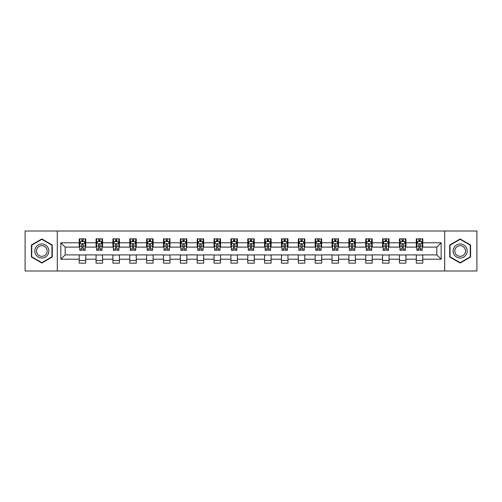 <?xml version="1.0" encoding="UTF-8"?>
<svg xmlns="http://www.w3.org/2000/svg" width="502" height="502" viewBox="0 0 502 502"><rect width="100%" height="100%" fill="white"/><g stroke="black" fill="none" stroke-linecap="round" stroke-linejoin="round"><path stroke-width="0.75" d="M444.703 270.986L476.9 270.986L476.9 231.014L444.703 231.014L444.703 270.986L57.297 270.986L57.297 231.014L25.1 231.014L25.1 270.986L57.297 270.986M444.703 231.014L57.297 231.014M422.772 242.792L422.772 238.845L416.29 238.845L416.29 242.792L405.923 242.792L405.923 238.845L399.441 238.845L399.441 242.792L389.069 242.792L389.069 238.845L382.587 238.845L382.587 242.792L372.214 242.792L372.214 238.845L365.732 238.845L365.732 242.792L355.36 242.792L355.36 238.845L348.877 238.845L348.877 242.792L338.505 242.792L338.505 238.845L332.023 238.845L332.023 242.792L321.656 242.792L321.656 238.845L315.174 238.845L315.174 242.792L304.802 242.792L304.802 238.845L298.32 238.845L298.32 242.792L287.947 242.792L287.947 238.845L281.465 238.845L281.465 242.792L271.093 242.792L271.093 238.845L264.61 238.845L264.61 242.792L254.238 242.792L254.238 238.845L247.762 238.845L247.762 242.792L237.39 242.792L237.39 238.845L230.907 238.845L230.907 242.792L220.535 242.792L220.535 238.845L214.053 238.845L214.053 242.792L203.68 242.792L203.68 238.845L197.198 238.845L197.198 242.792L186.826 242.792L186.826 238.845L180.343 238.845L180.343 242.792L169.977 242.792L169.977 238.845L163.495 238.845L163.495 242.792L153.123 242.792L153.123 238.845L146.64 238.845L146.64 242.792L136.268 242.792L136.268 238.845L129.786 238.845L129.786 242.792L119.413 242.792L119.413 238.845L112.931 238.845L112.931 242.792L102.559 242.792L102.559 238.845L96.077 238.845L96.077 242.792L85.71 242.792L85.71 238.845L79.228 238.845L79.228 242.792L60.861 242.792L60.861 259.208L65.178 254.89L79.228 254.89L79.228 263.155L85.71 263.155L85.71 254.89L96.077 254.89L96.077 263.155L102.559 263.155L102.559 254.89L112.931 254.89L112.931 263.155L119.413 263.155L119.413 254.89L129.786 254.89L129.786 263.155L136.268 263.155L136.268 254.89L146.64 254.89L146.64 263.155L153.123 263.155L153.123 254.89L163.495 254.89L163.495 263.155L169.977 263.155L169.977 254.89L180.343 254.89L180.343 263.155L186.826 263.155L186.826 254.89L197.198 254.89L197.198 263.155L203.68 263.155L203.68 254.89L214.053 254.89L214.053 263.155L220.535 263.155L220.535 254.89L230.907 254.89L230.907 263.155L237.39 263.155L237.39 254.89L247.762 254.89L247.762 263.155L254.238 263.155L254.238 254.89L264.61 254.89L264.61 263.155L271.093 263.155L271.093 254.89L281.465 254.89L281.465 263.155L287.947 263.155L287.947 254.89L298.32 254.89L298.32 263.155L304.802 263.155L304.802 254.89L315.174 254.89L315.174 263.155L321.656 263.155L321.656 254.89L332.023 254.89L332.023 263.155L338.505 263.155L338.505 254.89L348.877 254.89L348.877 263.155L355.36 263.155L355.36 254.89L365.732 254.89L365.732 263.155L372.214 263.155L372.214 254.89L382.587 254.89L382.587 263.155L389.069 263.155L389.069 254.89L399.441 254.89L399.441 263.155L405.923 263.155L405.923 254.89L416.29 254.89L416.29 263.155L422.772 263.155L422.772 254.89L436.822 254.89L436.822 247.109L422.772 247.109L422.772 242.792L441.139 242.792L441.139 259.208L422.772 259.208M416.29 259.208L405.923 259.208M399.441 259.208L389.069 259.208M382.587 259.208L372.214 259.208M365.732 259.208L355.36 259.208M348.877 259.208L338.505 259.208M332.023 259.208L321.656 259.208M315.174 259.208L304.802 259.208M298.32 259.208L287.947 259.208M281.465 259.208L271.093 259.208M264.61 259.208L254.238 259.208M247.762 259.208L237.39 259.208M230.907 259.208L220.535 259.208M214.053 259.208L203.68 259.208M197.198 259.208L186.826 259.208M180.343 259.208L169.977 259.208M163.495 259.208L153.123 259.208M146.64 259.208L136.268 259.208M129.786 259.208L119.413 259.208M112.931 259.208L102.559 259.208M96.077 259.208L85.71 259.208M79.228 259.208L60.861 259.208M416.29 242.792L416.29 247.109L405.923 247.109L405.923 242.792M399.441 242.792L399.441 247.109L389.069 247.109L389.069 242.792M382.587 242.792L382.587 247.109L372.214 247.109L372.214 242.792M365.732 242.792L365.732 247.109L355.36 247.109L355.36 242.792M348.877 242.792L348.877 247.109L338.505 247.109L338.505 242.792M332.023 242.792L332.023 247.109L321.656 247.109L321.656 242.792M315.174 242.792L315.174 247.109L304.802 247.109L304.802 242.792M298.32 242.792L298.32 247.109L287.947 247.109L287.947 242.792M281.465 242.792L281.465 247.109L271.093 247.109L271.093 242.792M264.61 242.792L264.61 247.109L254.238 247.109L254.238 242.792M247.762 242.792L247.762 247.109L237.39 247.109L237.39 242.792M230.907 242.792L230.907 247.109L220.535 247.109L220.535 242.792M214.053 242.792L214.053 247.109L203.68 247.109L203.68 242.792M197.198 242.792L197.198 247.109L186.826 247.109L186.826 242.792M180.343 242.792L180.343 247.109L169.977 247.109L169.977 242.792M163.495 242.792L163.495 247.109L153.123 247.109L153.123 242.792M146.64 242.792L146.64 247.109L136.268 247.109L136.268 242.792M129.786 242.792L129.786 247.109L119.413 247.109L119.413 242.792M112.931 242.792L112.931 247.109L102.559 247.109L102.559 242.792M96.077 242.792L96.077 247.109L85.71 247.109L85.71 242.792M79.228 242.792L79.228 247.109L65.178 247.109L60.861 242.792M65.178 247.109L65.178 254.89M441.139 259.208L436.822 254.89M436.822 247.109L441.139 242.792M79.228 241.55L79.768 241.55M81.82 241.55L83.112 241.55M85.164 241.55L85.71 241.55M79.228 247.003L79.768 247.003M81.82 247.003L83.112 247.003M85.164 247.003L85.71 247.003M79.228 254.997L85.71 254.997M79.228 260.45L85.71 260.45M96.077 254.997L102.559 254.997M96.077 260.45L102.559 260.45M96.077 241.55L96.616 241.55M98.674 241.55L99.967 241.55M102.019 241.55L102.559 241.55M96.077 247.003L96.616 247.003M98.674 247.003L99.967 247.003M102.019 247.003L102.559 247.003M112.931 254.997L119.413 254.997M112.931 260.45L119.413 260.45M112.931 241.55L113.471 241.55M115.523 241.55L116.822 241.55M118.874 241.55L119.413 241.55M112.931 247.003L113.471 247.003M115.523 247.003L116.822 247.003M118.874 247.003L119.413 247.003M129.786 254.997L136.268 254.997M129.786 260.45L136.268 260.45M129.786 241.55L130.325 241.55M132.377 241.55L133.676 241.55M135.728 241.55L136.268 241.55M129.786 247.003L130.325 247.003M132.377 247.003L133.676 247.003M135.728 247.003L136.268 247.003M146.64 254.997L153.123 254.997M146.64 260.45L153.123 260.45M146.64 241.55L147.18 241.55M149.232 241.55L150.531 241.55M152.583 241.55L153.123 241.55M146.64 247.003L147.18 247.003M149.232 247.003L150.531 247.003M152.583 247.003L153.123 247.003M163.495 254.997L169.977 254.997M163.495 260.45L169.977 260.45M163.495 241.55L164.035 241.55M166.087 241.55L167.379 241.55M169.431 241.55L169.977 241.55M163.495 247.003L164.035 247.003M166.087 247.003L167.379 247.003M169.431 247.003L169.977 247.003M180.343 254.997L186.826 254.997M180.343 260.45L186.826 260.45M180.343 241.55L180.883 241.55M182.941 241.55L184.234 241.55M186.286 241.55L186.826 241.55M180.343 247.003L180.883 247.003M182.941 247.003L184.234 247.003M186.286 247.003L186.826 247.003M197.198 254.997L203.68 254.997M197.198 260.45L203.68 260.45M197.198 241.55L197.738 241.55M199.79 241.55L201.089 241.55M203.141 241.55L203.68 241.55M197.198 247.003L197.738 247.003M199.79 247.003L201.089 247.003M203.141 247.003L203.68 247.003M214.053 254.997L220.535 254.997M214.053 260.45L220.535 260.45M214.053 241.55L214.592 241.55M216.644 241.55L217.943 241.55M219.995 241.55L220.535 241.55M214.053 247.003L214.592 247.003M216.644 247.003L217.943 247.003M219.995 247.003L220.535 247.003M230.907 254.997L237.39 254.997M230.907 260.45L237.39 260.45M230.907 241.55L231.447 241.55M233.499 241.55L234.798 241.55M236.85 241.55L237.39 241.55M230.907 247.003L231.447 247.003M233.499 247.003L234.798 247.003M236.85 247.003L237.39 247.003M247.762 254.997L254.238 254.997M247.762 260.45L254.238 260.45M247.762 241.55L248.302 241.55M250.354 241.55L251.646 241.55M253.698 241.55L254.238 241.55M247.762 247.003L248.302 247.003M250.354 247.003L251.646 247.003M253.698 247.003L254.238 247.003M264.61 254.997L271.093 254.997M264.61 260.45L271.093 260.45M264.61 241.55L265.15 241.55M267.202 241.55L268.501 241.55M270.553 241.55L271.093 241.55M264.61 247.003L265.15 247.003M267.202 247.003L268.501 247.003M270.553 247.003L271.093 247.003M281.465 254.997L287.947 254.997M281.465 260.45L287.947 260.45M281.465 241.55L282.005 241.55M284.057 241.55L285.356 241.55M287.408 241.55L287.947 241.55M281.465 247.003L282.005 247.003M284.057 247.003L285.356 247.003M287.408 247.003L287.947 247.003M298.32 254.997L304.802 254.997M298.32 260.45L304.802 260.45M298.32 241.55L298.859 241.55M300.911 241.55L302.21 241.55M304.262 241.55L304.802 241.55M298.32 247.003L298.859 247.003M300.911 247.003L302.21 247.003M304.262 247.003L304.802 247.003M315.174 254.997L321.656 254.997M315.174 260.45L321.656 260.45M315.174 241.55L315.714 241.55M317.766 241.55L319.059 241.55M321.117 241.55L321.656 241.55M315.174 247.003L315.714 247.003M317.766 247.003L319.059 247.003M321.117 247.003L321.656 247.003M332.023 254.997L338.505 254.997M332.023 260.45L338.505 260.45M332.023 241.55L332.569 241.55M334.621 241.55L335.913 241.55M337.965 241.55L338.505 241.55M332.023 247.003L332.569 247.003M334.621 247.003L335.913 247.003M337.965 247.003L338.505 247.003M348.877 254.997L355.36 254.997M348.877 260.45L355.36 260.45M348.877 241.55L349.417 241.55M351.469 241.55L352.768 241.55M354.82 241.55L355.36 241.55M348.877 247.003L349.417 247.003M351.469 247.003L352.768 247.003M354.82 247.003L355.36 247.003M365.732 254.997L372.214 254.997M365.732 260.45L372.214 260.45M365.732 241.55L366.272 241.55M368.324 241.55L369.623 241.55M371.675 241.55L372.214 241.55M365.732 247.003L366.272 247.003M368.324 247.003L369.623 247.003M371.675 247.003L372.214 247.003M382.587 254.997L389.069 254.997M382.587 260.45L389.069 260.45M382.587 241.55L383.126 241.55M385.178 241.55L386.477 241.55M388.529 241.55L389.069 241.55M382.587 247.003L383.126 247.003M385.178 247.003L386.477 247.003M388.529 247.003L389.069 247.003M399.441 254.997L405.923 254.997M399.441 260.45L405.923 260.45M399.441 241.55L399.981 241.55M402.033 241.55L403.326 241.55M405.384 241.55L405.923 241.55M399.441 247.003L399.981 247.003M402.033 247.003L403.326 247.003M405.384 247.003L405.923 247.003M416.29 254.997L422.772 254.997M416.29 260.45L422.772 260.45M416.29 241.55L416.836 241.55M418.888 241.55L420.18 241.55M422.232 241.55L422.772 241.55M416.29 247.003L416.836 247.003M418.888 247.003L420.18 247.003M422.232 247.003L422.772 247.003M41.848 263.035L52.271 257.018L52.271 244.982L41.848 238.965L31.419 244.982L31.419 257.018L41.848 263.035M470.581 244.982L460.152 238.965L449.729 244.982L449.729 257.018L460.152 263.035L470.581 257.018L470.581 244.982M83.112 240.251L81.82 240.251M85.164 248.998L83.112 248.998L83.112 250.354L85.164 250.354L85.164 243.759L84.085 241.6L80.847 241.6L79.768 243.759L79.768 250.354L81.82 250.354L81.82 248.998L79.768 248.998M79.768 243.759L79.768 238.845M85.164 243.759L85.164 238.845M81.82 241.6L81.82 238.845M83.112 238.845L83.112 241.6M83.112 248.998L83.112 244.574C82.686 243.74 82.253 243.74 81.82 244.574L81.82 248.998M47.928 254.514A7.022 7.022 0 0 0 45.356 244.92A7.022 7.022 0 0 0 35.761 247.486A7.022 7.022 0 0 0 38.334 257.08A7.022 7.022 0 0 0 47.928 254.514M46.448 253.661A5.315 5.315 0 0 0 44.502 246.394A5.315 5.315 0 0 0 37.242 248.339A5.315 5.315 0 0 0 39.187 255.606A5.315 5.315 0 0 0 46.448 253.661M31.745 256.829L31.745 245.171L41.848 239.335L51.944 245.171L51.944 256.829L41.848 262.665L31.745 256.829M460.152 243.978A7.022 7.022 0 0 0 453.13 251A7.022 7.022 0 0 0 460.152 258.022A7.022 7.022 0 0 0 467.18 251A7.022 7.022 0 0 0 460.152 243.978M460.152 245.685A5.315 5.315 0 0 0 454.837 251A5.315 5.315 0 0 0 460.152 256.315A5.315 5.315 0 0 0 465.473 251A5.315 5.315 0 0 0 460.152 245.685M470.255 256.829L460.152 262.665L450.056 256.829L450.056 245.171L460.152 239.335L470.255 245.171L470.255 256.829M99.967 240.251L98.674 240.251M102.019 248.998L99.967 248.998L99.967 250.354L102.019 250.354L102.019 243.759L100.94 241.6L97.702 241.6L96.616 243.759L96.616 250.354L98.674 250.354L98.674 248.998L96.616 248.998M96.616 243.759L96.616 238.845M102.019 243.759L102.019 238.845M98.674 241.6L98.674 238.845M99.967 238.845L99.967 241.6M99.967 248.998L99.967 244.574C99.534 243.74 99.101 243.74 98.674 244.574L98.674 248.998M116.822 240.251L115.523 240.251M118.874 248.998L116.822 248.998L116.822 250.354L118.874 250.354L118.874 243.759L117.794 241.6L114.55 241.6L113.471 243.759L113.471 250.354L115.523 250.354L115.523 248.998L113.471 248.998M113.471 243.759L113.471 238.845M118.874 243.759L118.874 238.845M115.523 241.6L115.523 238.845M116.822 238.845L116.822 241.6M116.822 248.998L116.822 244.574C116.389 243.74 115.956 243.74 115.523 244.574L115.523 248.998M133.676 240.251L132.377 240.251M135.728 248.998L133.676 248.998L133.676 250.354L135.728 250.354L135.728 243.759L134.649 241.6L131.405 241.6L130.325 243.759L130.325 250.354L132.377 250.354L132.377 248.998L130.325 248.998M130.325 243.759L130.325 238.845M135.728 243.759L135.728 238.845M132.377 241.6L132.377 238.845M133.676 238.845L133.676 241.6M133.676 248.998L133.676 244.574C133.243 243.74 132.81 243.74 132.377 244.574L132.377 248.998M150.531 240.251L149.232 240.251M152.583 248.998L150.531 248.998L150.531 250.354L152.583 250.354L152.583 243.759L151.497 241.6L148.259 241.6L147.18 243.759L147.18 250.354L149.232 250.354L149.232 248.998L147.18 248.998M147.18 243.759L147.18 238.845M152.583 243.759L152.583 238.845M149.232 241.6L149.232 238.845M150.531 238.845L150.531 241.6M150.531 248.998L150.531 244.574C150.098 243.74 149.665 243.74 149.232 244.574L149.232 248.998M167.379 240.251L166.087 240.251M169.431 248.998L167.379 248.998L167.379 250.354L169.431 250.354L169.431 243.759L168.352 241.6L165.114 241.6L164.035 243.759L164.035 250.354L166.087 250.354L166.087 248.998L164.035 248.998M164.035 243.759L164.035 238.845M169.431 243.759L169.431 238.845M166.087 241.6L166.087 238.845M167.379 238.845L167.379 241.6M167.379 248.998L167.379 244.574C166.953 243.74 166.52 243.74 166.087 244.574L166.087 248.998M184.234 240.251L182.941 240.251M186.286 248.998L184.234 248.998L184.234 250.354L186.286 250.354L186.286 243.759L185.207 241.6L181.969 241.6L180.883 243.759L180.883 250.354L182.941 250.354L182.941 248.998L180.883 248.998M180.883 243.759L180.883 238.845M186.286 243.759L186.286 238.845M182.941 241.6L182.941 238.845M184.234 238.845L184.234 241.6M184.234 248.998L184.234 244.574C183.801 243.74 183.368 243.74 182.941 244.574L182.941 248.998M201.089 240.251L199.79 240.251M203.141 248.998L201.089 248.998L201.089 250.354L203.141 250.354L203.141 243.759L202.061 241.6L198.817 241.6L197.738 243.759L197.738 250.354L199.79 250.354L199.79 248.998L197.738 248.998M197.738 243.759L197.738 238.845M203.141 243.759L203.141 238.845M199.79 241.6L199.79 238.845M201.089 238.845L201.089 241.6M201.089 248.998L201.089 244.574C200.656 243.74 200.223 243.74 199.79 244.574L199.79 248.998M217.943 240.251L216.644 240.251M219.995 248.998L217.943 248.998L217.943 250.354L219.995 250.354L219.995 243.759L218.916 241.6L215.672 241.6L214.592 243.759L214.592 250.354L216.644 250.354L216.644 248.998L214.592 248.998M214.592 243.759L214.592 238.845M219.995 243.759L219.995 238.845M216.644 241.6L216.644 238.845M217.943 238.845L217.943 241.6M217.943 248.998L217.943 244.574C217.51 243.74 217.077 243.74 216.644 244.574L216.644 248.998M234.798 240.251L233.499 240.251M236.85 248.998L234.798 248.998L234.798 250.354L236.85 250.354L236.85 243.759L235.764 241.6L232.526 241.6L231.447 243.759L231.447 250.354L233.499 250.354L233.499 248.998L231.447 248.998M231.447 243.759L231.447 238.845M236.85 243.759L236.85 238.845M233.499 241.6L233.499 238.845M234.798 238.845L234.798 241.6M234.798 248.998L234.798 244.574C234.365 243.74 233.932 243.74 233.499 244.574L233.499 248.998M251.646 240.251L250.354 240.251M253.698 248.998L251.646 248.998L251.646 250.354L253.698 250.354L253.698 243.759L252.619 241.6L249.381 241.6L248.302 243.759L248.302 250.354L250.354 250.354L250.354 248.998L248.302 248.998M248.302 243.759L248.302 238.845M253.698 243.759L253.698 238.845M250.354 241.6L250.354 238.845M251.646 238.845L251.646 241.6M251.646 248.998L251.646 244.574C251.22 243.74 250.787 243.74 250.354 244.574L250.354 248.998M268.501 240.251L267.202 240.251M270.553 248.998L268.501 248.998L268.501 250.354L270.553 250.354L270.553 243.759L269.474 241.6L266.236 241.6L265.15 243.759L265.15 250.354L267.202 250.354L267.202 248.998L265.15 248.998M265.15 243.759L265.15 238.845M270.553 243.759L270.553 238.845M267.202 241.6L267.202 238.845M268.501 238.845L268.501 241.6M268.501 248.998L268.501 244.574C268.068 243.74 267.635 243.74 267.202 244.574L267.202 248.998M285.356 240.251L284.057 240.251M287.408 248.998L285.356 248.998L285.356 250.354L287.408 250.354L287.408 243.759L286.328 241.6L283.084 241.6L282.005 243.759L282.005 250.354L284.057 250.354L284.057 248.998L282.005 248.998M282.005 243.759L282.005 238.845M287.408 243.759L287.408 238.845M284.057 241.6L284.057 238.845M285.356 238.845L285.356 241.6M285.356 248.998L285.356 244.574C284.923 243.74 284.49 243.74 284.057 244.574L284.057 248.998M302.21 240.251L300.911 240.251M304.262 248.998L302.21 248.998L302.21 250.354L304.262 250.354L304.262 243.759L303.183 241.6L299.939 241.6L298.859 243.759L298.859 250.354L300.911 250.354L300.911 248.998L298.859 248.998M298.859 243.759L298.859 238.845M304.262 243.759L304.262 238.845M300.911 241.6L300.911 238.845M302.21 238.845L302.21 241.6M302.21 248.998L302.21 244.574C301.777 243.74 301.344 243.74 300.911 244.574L300.911 248.998M319.059 240.251L317.766 240.251M321.117 248.998L319.059 248.998L319.059 250.354L321.117 250.354L321.117 243.759L320.031 241.6L316.793 241.6L315.714 243.759L315.714 250.354L317.766 250.354L317.766 248.998L315.714 248.998M315.714 243.759L315.714 238.845M321.117 243.759L321.117 238.845M317.766 241.6L317.766 238.845M319.059 238.845L319.059 241.6M319.059 248.998L319.059 244.574C318.632 243.74 318.199 243.74 317.766 244.574L317.766 248.998M335.913 240.251L334.621 240.251M337.965 248.998L335.913 248.998L335.913 250.354L337.965 250.354L337.965 243.759L336.886 241.6L333.648 241.6L332.569 243.759L332.569 250.354L334.621 250.354L334.621 248.998L332.569 248.998M332.569 243.759L332.569 238.845M337.965 243.759L337.965 238.845M334.621 241.6L334.621 238.845M335.913 238.845L335.913 241.6M335.913 248.998L335.913 244.574C335.487 243.74 335.054 243.74 334.621 244.574L334.621 248.998M352.768 240.251L351.469 240.251M354.82 248.998L352.768 248.998L352.768 250.354L354.82 250.354L354.82 243.759L353.741 241.6L350.503 241.6L349.417 243.759L349.417 250.354L351.469 250.354L351.469 248.998L349.417 248.998M349.417 243.759L349.417 238.845M354.82 243.759L354.82 238.845M351.469 241.6L351.469 238.845M352.768 238.845L352.768 241.6M352.768 248.998L352.768 244.574C352.335 243.74 351.902 243.74 351.469 244.574L351.469 248.998M369.623 240.251L368.324 240.251M371.675 248.998L369.623 248.998L369.623 250.354L371.675 250.354L371.675 243.759L370.595 241.6L367.351 241.6L366.272 243.759L366.272 250.354L368.324 250.354L368.324 248.998L366.272 248.998M366.272 243.759L366.272 238.845M371.675 243.759L371.675 238.845M368.324 241.6L368.324 238.845M369.623 238.845L369.623 241.6M369.623 248.998L369.623 244.574C369.19 243.74 368.757 243.74 368.324 244.574L368.324 248.998M386.477 240.251L385.178 240.251M388.529 248.998L386.477 248.998L386.477 250.354L388.529 250.354L388.529 243.759L387.45 241.6L384.206 241.6L383.126 243.759L383.126 250.354L385.178 250.354L385.178 248.998L383.126 248.998M383.126 243.759L383.126 238.845M388.529 243.759L388.529 238.845M385.178 241.6L385.178 238.845M386.477 238.845L386.477 241.6M386.477 248.998L386.477 244.574C386.044 243.74 385.611 243.74 385.178 244.574L385.178 248.998M403.326 240.251L402.033 240.251M405.384 248.998L403.326 248.998L403.326 250.354L405.384 250.354L405.384 243.759L404.298 241.6L401.06 241.6L399.981 243.759L399.981 250.354L402.033 250.354L402.033 248.998L399.981 248.998M399.981 243.759L399.981 238.845M405.384 243.759L405.384 238.845M402.033 241.6L402.033 238.845M403.326 238.845L403.326 241.6M403.326 248.998L403.326 244.574C402.899 243.74 402.466 243.74 402.033 244.574L402.033 248.998M420.18 240.251L418.888 240.251M422.232 248.998L420.18 248.998L420.18 250.354L422.232 250.354L422.232 243.759L421.153 241.6L417.915 241.6L416.836 243.759L416.836 250.354L418.888 250.354L418.888 248.998L416.836 248.998M416.836 243.759L416.836 238.845M422.232 243.759L422.232 238.845M418.888 241.6L418.888 238.845M420.18 238.845L420.18 241.6M420.18 248.998L420.18 244.574C419.747 243.74 419.321 243.74 418.888 244.574L418.888 248.998M85.139 243.708L79.793 243.708M79.768 241.732L80.778 241.732M84.154 241.732L85.164 241.732M81.82 246.099L79.768 246.099M85.164 246.099L83.112 246.099M83.112 240.941L81.82 240.941M101.994 243.708L96.648 243.708M96.616 241.732L97.633 241.732M101.002 241.732L102.019 241.732M98.674 246.099L96.616 246.099M102.019 246.099L99.967 246.099M99.967 240.941L98.674 240.941M118.848 243.708L113.502 243.708M113.471 241.732L114.487 241.732M117.857 241.732L118.874 241.732M115.523 246.099L113.471 246.099M118.874 246.099L116.822 246.099M116.822 240.941L115.523 240.941M135.703 243.708L130.351 243.708M130.325 241.732L131.342 241.732M134.712 241.732L135.728 241.732M132.377 246.099L130.325 246.099M135.728 246.099L133.676 246.099M133.676 240.941L132.377 240.941M152.552 243.708L147.205 243.708M147.18 241.732L148.197 241.732M151.566 241.732L152.583 241.732M149.232 246.099L147.18 246.099M152.583 246.099L150.531 246.099M150.531 240.941L149.232 240.941M169.406 243.708L164.06 243.708M164.035 241.732L165.045 241.732M168.421 241.732L169.431 241.732M166.087 246.099L164.035 246.099M169.431 246.099L167.379 246.099M167.379 240.941L166.087 240.941M186.261 243.708L180.915 243.708M180.883 241.732L181.9 241.732M185.269 241.732L186.286 241.732M182.941 246.099L180.883 246.099M186.286 246.099L184.234 246.099M184.234 240.941L182.941 240.941M203.115 243.708L197.763 243.708M197.738 241.732L198.754 241.732M202.124 241.732L203.141 241.732M199.79 246.099L197.738 246.099M203.141 246.099L201.089 246.099M201.089 240.941L199.79 240.941M219.97 243.708L214.618 243.708M214.592 241.732L215.609 241.732M218.979 241.732L219.995 241.732M216.644 246.099L214.592 246.099M219.995 246.099L217.943 246.099M217.943 240.941L216.644 240.941M236.818 243.708L231.472 243.708M231.447 241.732L232.464 241.732M235.833 241.732L236.85 241.732M233.499 246.099L231.447 246.099M236.85 246.099L234.798 246.099M234.798 240.941L233.499 240.941M253.673 243.708L248.327 243.708M248.302 241.732L249.312 241.732M252.688 241.732L253.698 241.732M250.354 246.099L248.302 246.099M253.698 246.099L251.646 246.099M251.646 240.941L250.354 240.941M270.528 243.708L265.181 243.708M265.15 241.732L266.167 241.732M269.536 241.732L270.553 241.732M267.202 246.099L265.15 246.099M270.553 246.099L268.501 246.099M268.501 240.941L267.202 240.941M287.382 243.708L282.03 243.708M282.005 241.732L283.021 241.732M286.391 241.732L287.408 241.732M284.057 246.099L282.005 246.099M287.408 246.099L285.356 246.099M285.356 240.941L284.057 240.941M304.237 243.708L298.885 243.708M298.859 241.732L299.876 241.732M303.246 241.732L304.262 241.732M300.911 246.099L298.859 246.099M304.262 246.099L302.21 246.099M302.21 240.941L300.911 240.941M321.085 243.708L315.739 243.708M315.714 241.732L316.731 241.732M320.1 241.732L321.117 241.732M317.766 246.099L315.714 246.099M321.117 246.099L319.059 246.099M319.059 240.941L317.766 240.941M337.94 243.708L332.594 243.708M332.569 241.732L333.579 241.732M336.955 241.732L337.965 241.732M334.621 246.099L332.569 246.099M337.965 246.099L335.913 246.099M335.913 240.941L334.621 240.941M354.795 243.708L349.448 243.708M349.417 241.732L350.434 241.732M353.803 241.732L354.82 241.732M351.469 246.099L349.417 246.099M354.82 246.099L352.768 246.099M352.768 240.941L351.469 240.941M371.649 243.708L366.297 243.708M366.272 241.732L367.288 241.732M370.658 241.732L371.675 241.732M368.324 246.099L366.272 246.099M371.675 246.099L369.623 246.099M369.623 240.941L368.324 240.941M388.498 243.708L383.151 243.708M383.126 241.732L384.143 241.732M387.513 241.732L388.529 241.732M385.178 246.099L383.126 246.099M388.529 246.099L386.477 246.099M386.477 240.941L385.178 240.941M405.352 243.708L400.006 243.708M399.981 241.732L400.998 241.732M404.367 241.732L405.384 241.732M402.033 246.099L399.981 246.099M405.384 246.099L403.326 246.099M403.326 240.941L402.033 240.941M422.207 243.708L416.861 243.708M416.836 241.732L417.846 241.732M421.222 241.732L422.232 241.732M418.888 246.099L416.836 246.099M422.232 246.099L420.18 246.099M420.18 240.941L418.888 240.941"/></g></svg>
